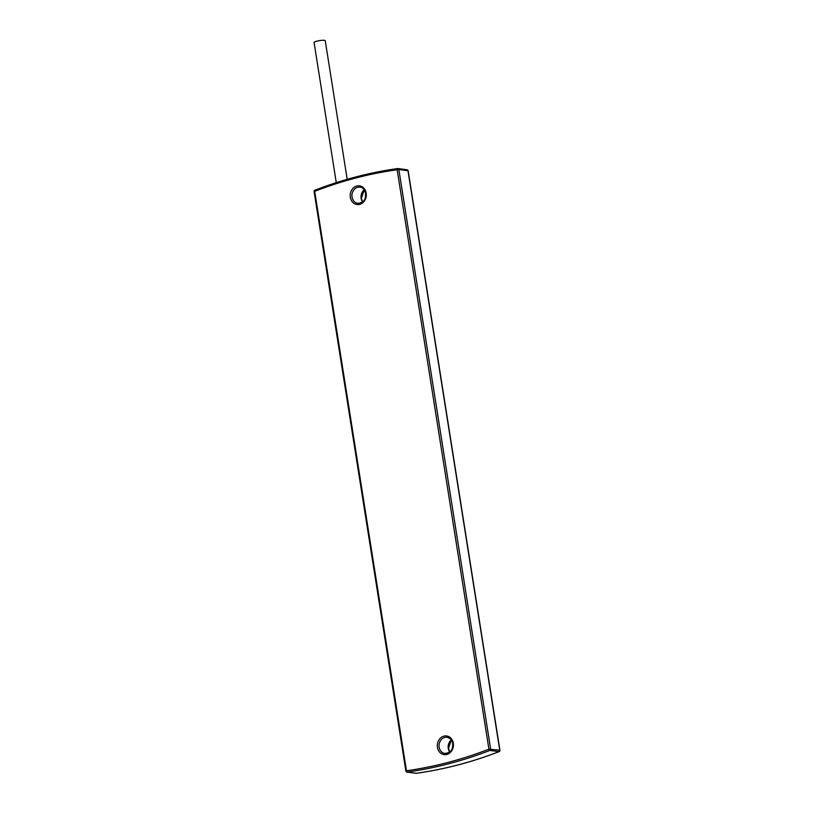 <?xml version="1.0" encoding="UTF-8"?>
<svg xmlns="http://www.w3.org/2000/svg" width="814" height="814" viewBox="0 0 814 814"><rect width="100%" height="100%" fill="white"/><g stroke="black" fill="none" stroke-linecap="round" stroke-linejoin="round"><path stroke-width="1.22" d="M347.202 179.334L325.244 40.7A5.657 0.967 171 0 0 322.313 40.313A5.657 0.967 171 0 0 316.727 41.199A5.657 0.967 171 0 0 314.072 42.47L336.274 182.651M397.537 168.59A480.779 409.93 -82.5 0 0 315.049 190.222A1.252 0.59 68.8 0 0 314.886 190.232A1.252 0.59 68.8 0 0 314.692 191.321L314.133 191.544M499.888 750.325L498.982 751.648A480.779 409.93 97.5 0 1 416.31 773.3L407.204 772.089A480.779 409.93 -82.5 0 0 489.875 750.437A1.252 0.59 -111.2 0 1 488.919 749.165L397.151 169.719L398.86 169.526A1.252 1.068 -82.5 0 0 397.71 168.559A1.252 0.641 82 0 0 397.619 168.559A1.252 0.641 82 0 0 397.151 169.719A479.517 408.862 -82.5 0 0 314.692 191.321L406.471 770.766L405.881 771.041A1.252 1.252 0 0 0 406.959 772.099L416.066 773.3A1.252 1.252 0 0 0 416.402 773.3A1.252 0.641 82 0 0 416.493 773.269M416.31 773.3L415.578 773.076L416.31 773.3A1.252 0.641 82 0 0 416.402 773.3C444.505 769.342 472.079 762.118 499.135 751.627A1.252 0.59 68.8 0 1 498.982 751.648L489.875 750.437L490.628 748.972L398.86 169.526L407.967 170.737A1.252 1.068 -82.5 0 0 406.827 169.77M405.881 771.041L314.102 191.605A1.252 1.252 0 0 1 314.886 190.232C341.951 179.741 369.525 172.517 397.619 168.559A1.252 1.252 0 0 1 397.965 168.559L407.071 169.77A1.252 1.252 0 0 1 408.15 170.818L499.928 750.264A1.252 1.252 0 0 1 499.135 751.627A1.252 0.59 68.8 0 0 499.328 751.424M407.204 772.089A1.252 0.641 -98 0 1 406.471 770.766C434.473 766.819 461.955 759.615 488.919 749.165L499.745 750.182L407.967 170.737M350.315 197.273A9.422 8.038 -82.5 0 0 359.696 204.365A9.422 8.038 -82.5 0 0 366.168 193.111A9.422 8.038 -82.5 0 0 356.797 186.019A9.422 8.038 -82.5 0 0 350.315 197.273M453.296 743.213A9.422 8.038 -82.5 0 0 443.915 736.121A9.422 8.038 -82.5 0 0 437.444 747.364A9.422 8.038 -82.5 0 0 446.825 754.456A9.422 8.038 -82.5 0 0 453.296 743.213M364.184 189.855A8.171 6.96 -82.5 0 0 361.131 198.28A8.171 6.96 -82.5 0 0 362.586 201.892M451.312 739.957A8.171 6.96 -82.5 0 0 448.26 748.381A8.171 6.96 -82.5 0 0 449.715 751.983M357.824 203.378A8.171 6.96 97.5 0 1 352.024 197.08A8.171 6.96 97.5 0 1 359.971 187.179C362.362 187.149 364.234 189.214 365.578 193.396C365.384 197.344 366.198 202.157 357.824 203.378M439.153 747.181A8.171 6.96 97.5 0 1 447.089 737.281C450.529 738.379 452.401 740.445 452.706 743.497C452.513 747.445 453.327 752.258 444.953 753.469A8.171 6.96 97.5 0 1 439.153 747.181M364.234 189.937L361.314 198.362L362.668 201.821M449.796 751.922L448.443 748.463L451.363 740.038"/></g></svg>

